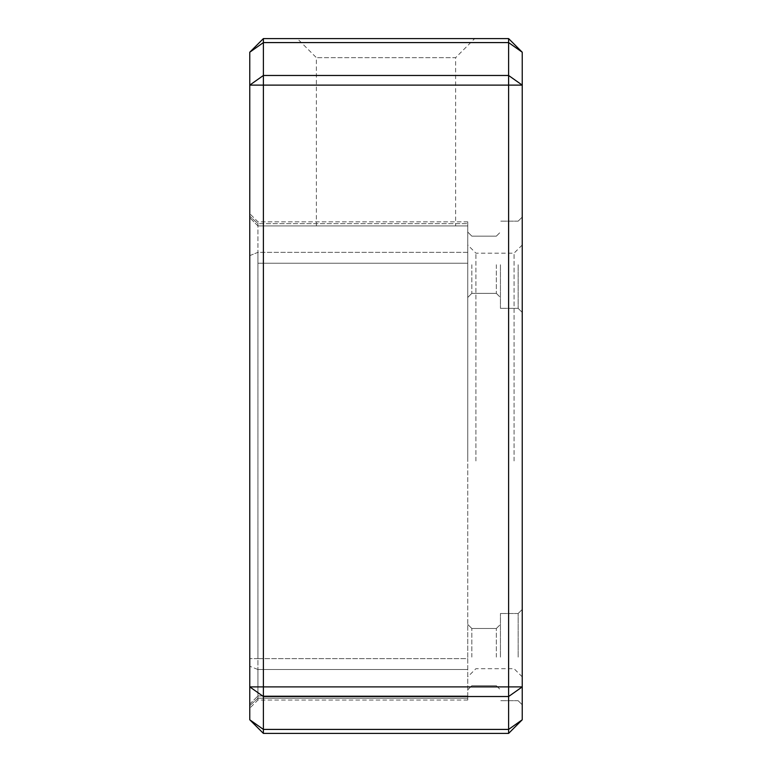 <?xml version="1.0" encoding="UTF-8"?>
<svg xmlns="http://www.w3.org/2000/svg" width="772" height="772" viewBox="0 0 772 772"><rect width="100%" height="100%" fill="white"/><g stroke="black" fill="none" stroke-linecap="round" stroke-linejoin="round"><path stroke-width="0.58" stroke-dasharray="3.86 2.9" d="M249.761 255.609L249.761 708.194L249.761 255.609L257.935 252.347L257.935 221.834L257.935 658.622L257.935 252.347L467.745 252.347L467.745 658.622L467.745 221.834L467.745 252.347L257.935 252.347L249.761 255.609M249.761 52.226L249.761 719.774L263.387 733.4L508.613 733.4L508.613 729.415L263.387 729.415L263.387 38.6L508.613 38.6L508.613 729.415L522.239 719.774L522.239 52.226L508.613 42.585L263.387 42.585L249.761 52.226L263.387 38.6M455.615 225.926L316.385 225.926L455.615 225.926L455.615 57.668L316.385 57.668L455.615 57.668L474.693 38.6L297.307 38.6L474.693 38.6M467.745 225.926L257.935 225.926L467.745 225.926L467.745 221.834L467.745 225.926M467.745 695.939L257.935 695.939L467.745 695.939L467.745 698.206L467.745 695.939M522.239 657.107L522.239 609.426L522.239 657.107M522.239 264.748L522.239 217.067L522.239 264.748M522.239 460.932L522.239 244.994L522.239 460.932M496.348 657.107L496.348 628.495L496.348 657.107M471.827 657.107L471.827 628.495L471.827 657.107M496.348 264.748L496.348 293.36L496.348 264.748M471.827 264.748L471.827 293.36L471.827 264.748M467.745 264.748L467.745 297.452L467.745 264.748M467.745 657.107L467.745 624.413L467.745 657.107M467.745 460.932L467.745 244.994L467.745 460.932M467.745 658.622L467.745 700.021L467.745 698.206L257.935 698.206L257.935 700.021L257.935 695.939L257.935 698.206L467.745 698.206L467.745 700.021L257.935 700.021L257.935 669.517L257.935 700.021L249.761 708.194L257.935 700.021L467.745 700.021L467.745 658.622L257.935 658.622L257.935 669.517L257.935 658.622L467.745 658.622M514.065 460.932L514.065 253.168L514.065 460.932M475.919 460.932L475.919 253.168L475.919 460.932M500.439 264.748L500.439 308.346L500.439 264.748M518.147 264.748L518.147 308.346L518.147 264.748M500.439 657.107L500.439 613.508L500.439 657.107M518.147 657.107L518.147 613.508L518.147 657.107M257.935 223.648L257.935 225.926L257.935 223.648L467.745 223.648L257.935 223.648L249.761 216.16L257.935 223.648M263.387 733.4L263.387 729.415L249.761 719.774M522.239 719.774L508.613 733.4M508.613 38.6L522.239 52.226M249.761 704.112L257.935 695.939L249.761 704.112M257.935 225.926L249.761 217.752L257.935 225.926M257.935 263.233L467.745 263.233L257.935 263.233M508.613 686.887L249.761 686.887L263.387 696.518L508.613 696.518L522.239 686.887L508.613 686.887M263.387 85.113L522.239 85.113L508.613 75.482L263.387 75.482L249.761 85.113L263.387 85.113M467.745 669.517L257.935 669.517L467.745 669.517M257.935 698.206L249.761 705.695L257.935 698.206M257.935 669.517L249.761 666.246L257.935 669.517M257.935 658.622L249.761 658.622L257.935 658.622M496.348 628.495L471.827 628.495L467.745 624.413L471.827 628.495L496.348 628.495L500.439 624.413L496.348 628.495M496.348 685.719L471.827 685.719L467.745 689.801L471.827 685.719L496.348 685.719L500.439 689.801L496.348 685.719M496.348 236.145L471.827 236.145L467.745 232.054L471.827 236.145L496.348 236.145L500.439 232.054L496.348 236.145M496.348 293.36L471.827 293.36L467.745 297.452L471.827 293.36L496.348 293.36L500.439 297.452L496.348 293.36M522.239 244.994L514.065 253.168L475.919 253.168L467.745 244.994M522.239 676.861L514.065 668.687L475.919 668.687L467.745 676.861M518.147 221.159L500.439 221.159L518.147 221.159L522.239 217.067L518.147 221.159M518.147 308.346L500.439 308.346L518.147 308.346L522.239 312.428L518.147 308.346M518.147 613.508L500.439 613.508L518.147 613.508L522.239 609.426L518.147 613.508M518.147 700.706L500.439 700.706L518.147 700.706L522.239 704.788L518.147 700.706M467.745 221.834L257.935 221.834L249.761 213.661L257.935 221.834L467.745 221.834M316.385 225.926L316.385 57.668L297.307 38.6"/><path stroke-width="1.16" d="M249.761 719.774L249.761 52.226L263.387 38.6L508.613 38.6L522.239 52.226L522.239 719.774L508.613 733.4L263.387 733.4L249.761 719.774L263.387 729.415L263.387 733.4M263.387 38.6L263.387 729.415L508.613 729.415L508.613 38.6M508.613 733.4L508.613 729.415L522.239 719.774M508.613 85.113L249.761 85.113L263.387 75.482L508.613 75.482L522.239 85.113L508.613 85.113M263.387 686.887L522.239 686.887L508.613 696.518L263.387 696.518L249.761 686.887L263.387 686.887M522.239 52.226L508.613 42.585L263.387 42.585L249.761 52.226"/></g></svg>
